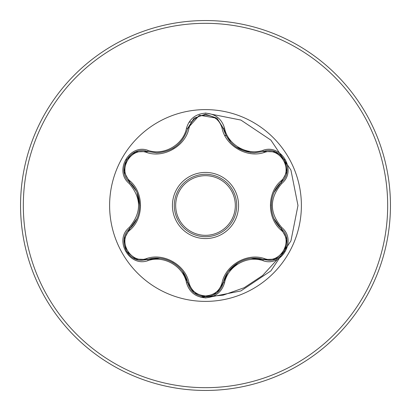 <?xml version="1.0" encoding="UTF-8"?>
<svg xmlns="http://www.w3.org/2000/svg" width="411" height="411" viewBox="0 0 411 411"><rect width="100%" height="100%" fill="white"/><g stroke="black" fill="none" stroke-linecap="round" stroke-linejoin="round"><path stroke-width="0.62" d="M205.5 174.29A31.21 31.21 0 0 1 236.71 205.5A31.21 31.21 0 0 1 205.5 236.71A31.21 31.21 0 0 1 174.29 205.5A31.21 31.21 0 0 1 205.5 174.29A31.21 31.21 0 0 0 174.29 205.5A31.21 31.21 0 0 0 205.5 236.71M146.717 152.507C130.801 146.383 116.94 170.411 130.179 181.112C143.932 193.047 143.886 218.02 130.179 229.888C116.93 240.625 130.837 264.627 146.717 258.493C163.943 252.529 185.587 265.074 188.998 282.907C191.351 290.896 196.854 295.232 205.5 295.905C214.162 295.247 219.674 290.921 222.038 282.922C225.5 265.049 247.15 252.601 264.278 258.534C280.204 264.643 294.04 240.594 280.785 229.913C267.006 217.974 267.047 192.959 280.785 181.087C294.05 170.365 280.168 146.347 264.278 152.466C247.068 158.405 225.464 145.884 222.038 128.078C219.674 120.079 214.162 115.753 205.5 115.095C196.848 115.768 191.351 120.104 188.998 128.093C185.551 145.997 163.866 158.471 146.717 152.507A1.387 0.432 106.7 0 1 147.467 151.495C130.21 144.934 115.373 170.555 129.681 182.268C142.884 193.848 142.894 217.131 129.681 228.732C117.572 238.683 126.331 261.257 142.221 260.276L147.467 259.505C164.117 253.834 184.323 265.491 187.745 282.763C190.324 291.456 196.247 296.141 205.521 296.819C214.778 296.146 220.702 291.466 223.291 282.778C226.718 265.552 246.877 253.9 263.533 259.547L268.758 260.307C284.643 261.304 293.423 238.714 281.288 228.757C268.049 217.172 268.039 193.848 281.288 182.243C295.596 170.58 280.826 144.919 263.533 151.454L254.383 152.789C238.303 151.69 227.941 143.501 223.291 128.222L216.931 118.183L205.521 114.181L194.105 118.188L187.745 128.237C183.131 143.516 172.764 151.716 156.642 152.841L147.467 151.495L156.642 152.841M205.5 301.386A95.886 95.886 0 0 1 109.614 205.5A95.886 95.886 0 0 1 205.5 109.614A95.886 95.886 0 0 1 301.386 205.5A95.886 95.886 0 0 1 205.5 301.386M148.124 150.416C163.989 155.897 183.306 144.734 186.481 128.268C189.24 118.923 195.579 113.883 205.5 113.153C215.431 113.868 221.786 118.897 224.55 128.247C227.756 144.703 247.042 155.831 262.876 150.375C281.468 143.326 297.292 170.827 281.895 183.352C269.22 198.128 269.22 212.893 281.895 227.648C297.302 240.204 281.432 267.679 262.876 260.625C247.021 255.169 227.745 266.313 224.55 282.753C221.781 292.103 215.431 297.132 205.5 297.847C195.579 297.117 189.24 292.077 186.481 282.732C183.296 266.251 163.968 255.103 148.124 260.584C129.542 267.653 113.683 240.168 129.075 227.627C141.718 212.867 141.718 198.117 129.075 183.373C113.672 170.796 129.578 143.341 148.124 150.416A1.387 0.324 -73.3 0 1 147.467 151.495L135.794 151.895M205.5 390.45A184.95 184.95 0 0 0 390.45 205.5A184.95 184.95 0 0 0 205.5 20.55A184.95 184.95 0 0 0 20.55 205.5A184.95 184.95 0 0 0 205.5 390.45A184.95 184.95 0 0 1 20.55 205.5A184.95 184.95 0 0 1 205.5 20.55M205.5 297.975L240.887 290.937L270.89 270.89L290.937 240.887L297.975 205.5L290.937 170.113L270.89 140.11L240.887 120.063L205.5 113.025L240.887 120.063L270.89 140.11L290.937 170.113L297.975 205.5L290.937 240.887L270.89 270.89L240.887 290.937L205.5 297.975M200.845 297.276L223.132 295.165L244.119 287.751L262.583 275.54L277.446 259.31L262.583 275.54L244.119 287.751L223.132 295.165L200.845 297.276M192.071 121.687L188.962 122.324L192.071 121.687M226.112 135.722A72.757 72.757 0 0 0 224.699 135.317A72.757 72.757 0 0 1 226.112 135.722M188.998 128.093A1.387 0.432 13.3 0 0 187.745 128.237L199.443 115.229L217.003 118.245M254.383 152.789L263.533 151.454A1.387 0.324 -106.6 0 1 262.876 150.375M280.785 181.087A1.387 0.432 -133.3 0 1 281.288 182.243L274.075 192.358M274.142 218.786L281.288 228.757A1.387 0.324 -46.7 0 1 281.895 227.648M262.876 260.625A1.387 0.324 -73.4 0 1 263.533 259.547L251.244 258.365M227.53 272.842L223.291 282.778A1.387 0.432 13.4 0 1 222.038 282.922M205.5 296.819L194.1 292.807L205.5 296.819L216.91 292.832M186.481 282.732A1.387 0.324 -13.3 0 1 187.745 282.763L182.592 271.46M159.674 258.303L147.467 259.505A1.387 0.432 73.3 0 1 146.717 258.493M129.075 227.627A1.387 0.324 46.6 0 1 129.681 228.732L136.848 218.683M136.164 190.904L129.681 182.268A1.387 0.432 133.4 0 1 130.179 181.112M280.785 229.913A1.387 0.432 133.3 0 0 281.288 228.757L286.786 239.13M275.206 259.136L263.533 259.547A1.387 0.432 106.6 0 0 264.278 258.534M264.278 152.466A1.387 0.432 73.4 0 0 263.533 151.454L275.262 151.89M193.93 292.668L187.745 282.763A1.387 0.432 166.7 0 0 188.998 282.907M222.038 128.078A1.387 0.432 166.6 0 1 223.286 128.217M124.199 239.048L129.681 228.732A1.387 0.432 -133.4 0 0 130.179 229.888M286.775 171.937L281.288 182.243A1.387 0.324 46.7 0 0 281.895 183.352M224.55 282.753A1.387 0.324 -166.6 0 0 223.291 282.778L217.049 292.719M230.818 142.417L223.291 128.222A1.387 0.324 -13.4 0 0 224.55 128.247M148.124 260.584A1.387 0.324 -106.7 0 0 147.467 259.505L135.733 259.084M193.982 118.291L187.745 128.237A1.387 0.324 -166.7 0 1 186.481 128.268M129.075 183.373A1.387 0.324 -46.6 0 0 129.681 182.268L124.189 171.89M205.5 238.57A33.07 33.07 0 0 1 172.43 205.5A33.07 33.07 0 0 1 205.5 172.43A33.07 33.07 0 0 1 238.57 205.5A33.07 33.07 0 0 1 205.5 238.57M205.5 235.323A29.823 29.823 0 0 0 235.323 205.5A29.823 29.823 0 0 0 205.5 175.677A29.823 29.823 0 0 0 175.677 205.5A29.823 29.823 0 0 0 205.5 235.323M205.5 387.676A182.176 182.176 0 0 0 387.676 205.5A182.176 182.176 0 0 0 205.5 23.324A182.176 182.176 0 0 0 23.324 205.5A182.176 182.176 0 0 0 205.5 387.676M271.25 205.49L271.255 204.945M228.66 271.203L238.431 262.475M250.823 152.594L236.284 147.169M172.635 262.444L173.103 262.721M174.588 147.328L172.599 148.577M137.022 192.702L139.694 205.531M286.816 239.305L284.576 251.178L275.416 259.053M275.427 151.952L284.587 159.843L286.811 171.711M217.095 118.317L223.291 128.222L223.646 129.593M194.115 118.178L205.521 114.181L216.921 118.173M135.568 259.017L126.403 251.142L124.163 239.274M187.745 128.237L187.416 129.527M124.163 171.711L126.413 159.838L135.579 151.978"/></g></svg>
